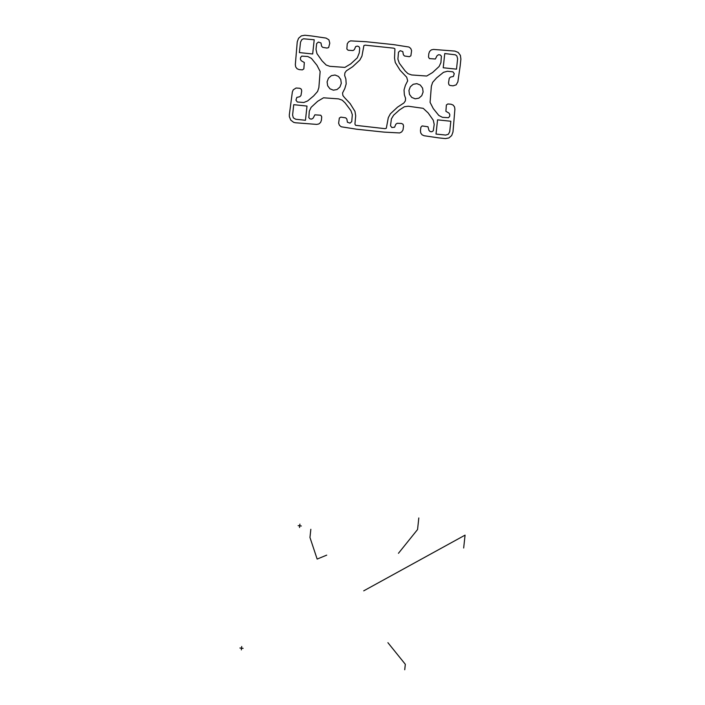 <?xml version="1.0" encoding="UTF-8"?>
<svg xmlns="http://www.w3.org/2000/svg" width="705" height="705" viewBox="0 0 705 705"><rect width="100%" height="100%" fill="white"/><g stroke="black" fill="none" stroke-linecap="round" stroke-linejoin="round"><path stroke-width="1.06" d="M338.576 98.876L323.524 97.801L317.664 101.291L311.117 107.327L309.301 111.231L308.834 117.682L310.041 118.907L311.716 119.083L313.161 118.14L314.871 114.827L320.81 115.241L321.718 116.783L321.427 120.185L320.616 122.406L318.907 123.939L316.721 124.406L295.351 122.749L293.615 122.318L290.76 120.106L289.35 116.651L289.323 114.739L292.355 92.011L293.236 89.826L296.082 88.019L299.801 88.257L301.291 89.138L301.714 90.91L300.982 95.466L299.81 96.726L296.823 97.396L295.95 100.172L297.307 101.987L303.811 102.498L307.618 100.947L313.637 95.933L317.594 91.465L318.871 87.552L320.14 71.461L316.959 65.274L311.425 58.383L307.794 56.515L301.758 56.127L300.586 57.431L300.392 59.229L301.255 60.753L304.331 62.516L303.846 68.87L302.383 69.865L299.202 69.61L297.131 68.79L295.721 66.984L295.325 64.666L297.246 41.824L298.55 38.273L301.343 35.867L304.86 35.25L311.672 35.973L326.098 38.096L328.918 39.833L329.79 43.199L328.636 47.587L326.97 48.063L322.714 47.367L321.559 46.133L320.978 42.952L318.387 42.071L316.668 43.551L316.016 49.412L316.95 53.606L322.062 60.877L326.177 65.027L329.825 66.323L344.877 67.398L350.729 63.899L357.276 57.863L359.277 52.884L359.717 48.099L358.863 46.574L357.259 46.089L355.637 46.609L354.386 49.606L352.993 50.557L348.111 50.24L346.851 49.015L347.239 43.851L348.543 41.903L350.561 40.872L366.23 41.727L393.505 44.609L408.997 47.041L410.751 48.469L411.605 50.645L410.883 55.774L409.385 56.708L404.538 56.003L403.383 54.77L402.802 51.588L400.211 50.707L398.492 52.188L397.902 59.141L399.294 63.177L405.163 70.985L408.001 73.664L411.649 74.959L426.701 76.034L432.562 72.536L439.109 66.499L440.925 62.595L441.392 56.153L440.184 54.919L438.51 54.743L437.065 55.695L435.355 59.008L429.415 58.594L428.508 57.052L428.799 53.651L429.609 51.43L431.319 49.888L433.505 49.429L454.875 51.086L458.179 52.417L460.383 55.351L460.903 59.097L460.109 66.385L457.871 81.815L456.188 84.864L453.024 85.843L449.861 85.428L448.935 84.688L448.512 82.917L449.244 78.361L450.416 77.109L453.403 76.431L454.276 73.655L452.918 71.84L447.437 71.249L443.489 72.324L436.589 77.903L432.632 82.37L431.354 86.283L430.085 102.366L433.258 108.561L438.801 115.444L442.432 117.321L448.468 117.709L449.631 116.396L449.834 114.607L448.97 113.082L445.895 111.311L446.38 104.966L447.842 103.97L451.024 104.217L453.095 105.045L454.505 106.843L454.901 109.169L452.98 132.011L451.667 135.563L448.882 137.969L445.366 138.585L438.554 137.863L424.128 135.739L422.092 134.831L420.744 132.972L420.436 130.628L420.885 127.244L422.101 125.931L427.997 126.768L428.957 130.363L430.165 131.588L431.839 131.764L433.284 130.813L434.209 124.415L433.275 120.22L428.164 112.959L423.194 108.323L408.257 106.226L404.414 106.737L399.497 109.927L393.646 115.162L391.416 118.819L390.508 125.728L391.865 127.543L394.589 127.217L395.84 124.23L397.232 123.269L401.542 123.472L403.066 124.291L403.551 126.045L402.987 129.984L401.683 131.923L399.664 132.954L383.996 132.108L356.721 129.226L341.22 126.785L339.475 125.358L338.62 123.19L339.343 118.061L340.841 117.127L345.688 117.832L346.842 119.057L347.424 122.247L350.006 123.128L351.733 121.639L352.324 114.695L350.931 110.65L345.062 102.851L342.216 100.172L338.576 98.876M436.016 134.056L437.558 119.85L450.839 121.251L449.711 131.668L448.38 134.232L445.754 135.078L436.016 134.056M457.624 58.753L456.496 69.16L443.216 67.759L444.758 53.554L455.395 54.805L456.884 55.959L457.624 58.753M344.41 97.457L342.886 95.519L342.551 92.989L344.807 88.566L346.199 83.869L345.855 78.978L344.648 75.47L344.877 72.923L346.322 70.853L352.659 66.719L359.841 60.04L361.938 56.118L363.912 45.561L365.181 45.155L393.795 48.178L394.941 48.839L394.527 58.074L395.258 62.472L400.096 70.244L406.706 77.224L407.675 80.837L405.419 85.27L404.027 89.967L404.37 94.849L405.578 98.356L405.349 100.912L403.903 102.974L397.567 107.116L390.385 113.796L388.288 117.709L386.314 128.266L385.045 128.671L355.611 125.323L354.932 124.133L355.699 115.761L354.967 111.364L350.129 103.582L344.41 97.457M300.515 42.168L301.846 39.595L303.547 38.784L314.21 39.78L312.668 53.985L299.387 52.575L300.515 42.168M305.468 120.273L295.73 119.251L293.342 117.876L292.593 115.082L293.729 104.675L307.01 106.076L305.468 120.273M415.201 98.815L411.764 97.431L409.473 94.373L408.935 90.487L410.301 86.794L413.192 84.292L416.849 83.648L420.286 85.041L422.577 88.09L423.115 91.985L421.757 95.677L418.858 98.171L415.201 98.815M333.377 90.178L329.94 88.795L327.649 85.746L327.102 81.85L328.468 78.158L331.368 75.655L335.025 75.012L338.462 76.404L340.753 79.453L341.29 83.349L339.925 87.041L337.034 89.535L333.377 90.178M363.718 590.843L465.071 535.139L463.67 548.005M398.448 553.302L417.554 529.525L418.814 517.963M326.723 555.135L317.153 559.074L309.953 537.457L310.843 529.288M387.909 642.678L405.322 664.286L404.732 669.75M299.916 524.115L299.546 527.525M301.335 525.992L298.136 525.648M243.119 648.353L239.929 648.01M241.709 646.476L241.339 649.887"/></g></svg>
